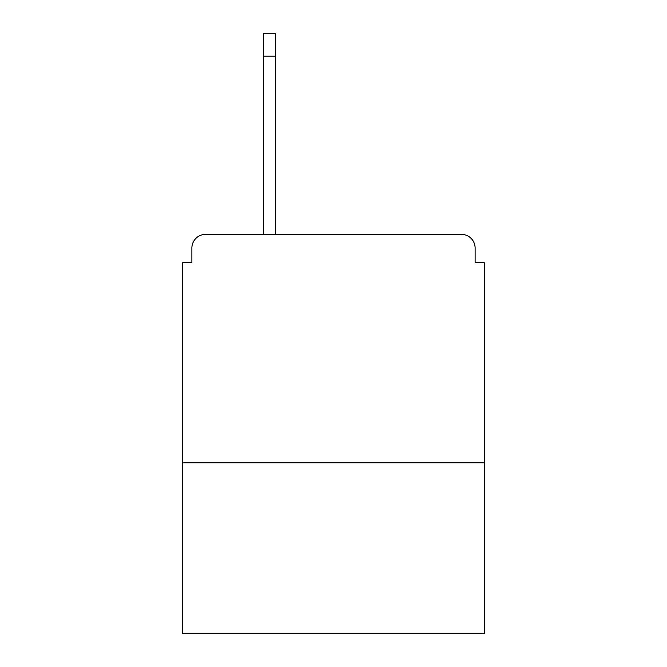 <?xml version="1.0" encoding="UTF-8"?>
<svg xmlns="http://www.w3.org/2000/svg" width="667" height="667" viewBox="0 0 667 667"><rect width="100%" height="100%" fill="white"/><g stroke="black" fill="none" stroke-linecap="round" stroke-linejoin="round"><path stroke-width="1" d="M484.259 462.79L484.259 262.69L475.121 262.69L475.121 248.066A13.707 13.707 0 0 0 461.414 234.367L205.586 234.367A13.707 13.707 0 0 0 191.879 248.066L191.879 262.69L182.741 262.69L182.741 633.65L484.259 633.65L484.259 462.79L182.741 462.79M191.879 248.066L191.879 262.69M461.414 234.367L404.769 234.367M262.231 234.367L205.586 234.367M475.121 262.69L475.121 248.066M275.479 56.195L263.598 56.195L263.598 33.35L275.479 33.35L275.479 234.367M263.598 56.195L263.598 234.367"/></g></svg>
